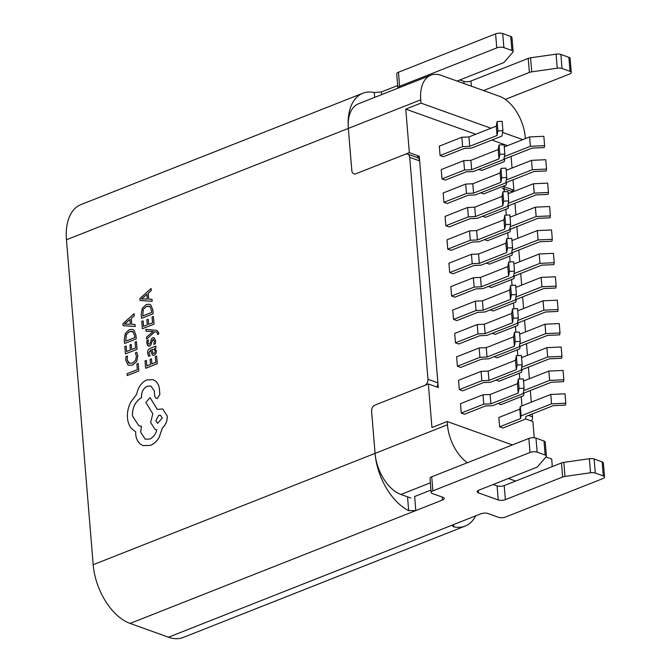 <?xml version="1.0" encoding="UTF-8"?>
<svg xmlns="http://www.w3.org/2000/svg" width="671" height="671" viewBox="0 0 671 671"><rect width="100%" height="100%" fill="white"/><g stroke="black" fill="none" stroke-linecap="round" stroke-linejoin="round"><path stroke-width="1.01" d="M512.753 191.931A5.058 3.64 -70.2 0 0 512.158 191.629L504.122 188.744M528.538 415.408L532.506 416.834L532.262 413.94M531.298 402.155L530.342 390.53M529.369 378.746L528.413 367.112M527.448 355.336L526.492 343.703M525.519 331.919L524.563 320.293M523.598 308.509L522.642 296.876M521.669 285.1L520.713 273.466M519.748 261.682L518.792 250.048M517.819 238.272L516.863 226.639M515.898 214.863L514.942 203.229M532.506 416.834A5.058 3.64 109.8 0 1 531.415 420.985M416.557 157.299L419.266 156.226L409.335 152.661L356.007 173.73A5.058 3.64 109.8 0 1 353.911 173.814A5.058 3.64 109.8 0 1 351.814 170.551L348.35 128.413L351.814 170.551A5.058 3.64 -70.2 0 0 353.911 173.814A5.058 3.64 -70.2 0 0 356.007 173.73L405.527 154.171A5.058 3.64 109.8 0 1 407.624 154.087A5.058 3.64 109.8 0 1 409.721 157.35L419.643 160.906L437.895 382.856A5.058 3.64 109.8 0 1 436.813 387.016M409.721 157.35L427.972 379.3L437.895 382.856M594.129 458.998L595.286 473.047A5.058 1.879 175.3 0 0 590.514 472.77L564.982 476.427A5.058 1.879 175.3 0 0 562.642 477.014L561.484 462.973A5.058 1.879 -4.7 0 1 563.833 462.378L589.364 458.721A5.058 1.879 -4.7 0 1 594.129 458.998L602.147 461.874A5.058 1.879 -4.7 0 1 603.38 462.965L604.537 477.014A5.058 1.879 175.3 0 0 603.296 475.924L602.147 461.874M595.286 473.047L603.296 475.924M430.958 490.082L414.653 496.523L415.802 510.572L408.673 510.656A50.602 29.709 -111.6 0 1 375.064 453.378A35.42 20.793 68.4 0 0 400.914 494.468L410.845 498.033M431.151 492.455L430.002 478.406A5.058 1.879 -4.7 0 1 431.73 476.804L432.887 490.853A5.058 1.879 175.3 0 0 431.151 492.455A5.058 1.879 175.3 0 0 432.384 493.546L442.969 497.345A5.058 1.879 -4.7 0 1 444.202 498.436A5.058 1.879 -4.7 0 1 442.474 500.038L130.115 623.434L168.488 637.215A50.602 29.709 68.4 0 0 183.225 637.45L465.112 526.089A50.602 29.709 68.4 0 0 475.714 515.848M604.537 477.014A5.058 1.879 175.3 0 1 602.801 478.616L505.666 516.989A5.058 1.879 175.3 0 1 498.545 517.307L487.96 513.5A5.058 1.879 -4.7 0 0 480.847 513.818L168.488 637.215M453.479 524.68L453.655 526.81A50.602 29.709 68.4 0 0 465.112 526.089M453.655 526.81L452.439 525.921L454.175 524.353M521.971 405.846L521.208 396.628L521.971 405.846M519.765 379.023L519.287 373.219L519.765 379.023M517.836 355.605L517.358 349.801L517.836 355.605M515.915 332.195L515.437 326.391L515.915 332.195M513.986 308.786L513.508 302.982L513.986 308.786M512.065 285.368L511.587 279.564L512.065 285.368M510.136 261.958L509.658 256.154L510.136 261.958M508.215 238.549L507.737 232.745L508.215 238.549M506.286 215.131L505.817 209.327L506.286 215.131M511.168 191.269L513.869 190.203L503.946 186.639L504.366 191.721L505.33 191.68M502.235 188.065A5.058 3.64 109.8 0 1 504.332 191.319M397.693 85.519L381.388 91.961L374.292 92.514A50.602 29.709 68.4 0 0 362.843 93.235A50.602 29.709 68.4 0 0 348.35 128.413L66.463 239.765L93.185 564.73A50.602 29.709 68.4 0 0 130.115 623.434M478.205 490.467L478.398 492.833A5.058 1.879 -4.7 0 1 477.165 491.742A5.058 1.879 -4.7 0 1 478.901 490.14L536.171 467.511A5.058 1.879 175.3 0 0 537.639 466.605L546.119 456.825A5.058 1.879 175.3 0 0 546.387 456.129A5.058 1.879 175.3 0 0 545.154 455.039L543.996 440.998A5.058 1.879 -4.7 0 1 545.229 442.088L546.387 456.129M431.73 476.804L528.865 438.431A5.058 1.879 -4.7 0 1 535.986 438.113L537.144 452.162L545.154 455.039M537.144 452.162A5.058 1.879 175.3 0 0 530.023 452.48L528.865 438.431M432.887 490.853L530.023 452.48M505.364 499.643A5.058 1.879 -4.7 0 1 498.243 499.962L497.094 485.913A5.058 1.879 175.3 0 0 504.206 485.594L505.364 499.643L562.642 477.014M478.398 492.833L498.243 499.962M427.972 379.3A5.058 3.64 -70.2 0 1 424.55 385.481L375.03 405.049A5.058 3.64 109.8 0 0 371.6 411.231L375.064 453.378L93.185 564.73M66.463 239.765A50.602 29.709 -111.6 0 1 80.956 204.588L362.843 93.235M535.986 438.113L543.996 440.998M497.094 485.913L493.168 484.504M561.484 462.973L504.206 485.594M419.643 160.906A5.058 3.64 -70.2 0 0 417.547 157.651L407.624 154.087M471.369 86.198L470.95 81.032L528.22 58.402L529.377 72.451A5.058 1.879 -4.7 0 1 531.726 71.856L557.257 68.199A5.058 1.879 -4.7 0 1 562.021 68.476L570.04 71.352A5.058 1.879 -4.7 0 1 571.273 72.443A5.058 1.879 -4.7 0 1 569.536 74.045L505.322 99.417M562.021 68.476L560.872 54.426L568.882 57.312L570.04 71.352M459.903 79.941L463.829 81.35L464.013 83.556M470.95 81.032A5.058 1.879 -4.7 0 1 463.829 81.35M560.872 54.426A5.058 1.879 175.3 0 0 556.1 54.158L530.568 57.807A5.058 1.879 175.3 0 0 528.22 58.402M571.273 72.443L570.115 58.402A5.058 1.879 175.3 0 0 568.882 57.312M399.622 86.291L398.473 72.242A5.058 1.879 175.3 0 0 396.737 73.844L397.895 87.893A5.058 1.879 -4.7 0 1 399.622 86.291L496.758 47.918A5.058 1.879 -4.7 0 1 503.879 47.599L511.889 50.476A5.058 1.879 -4.7 0 1 513.13 51.566A5.058 1.879 -4.7 0 1 512.854 52.254L504.374 62.034A5.058 1.879 -4.7 0 1 502.915 62.948L457.068 81.057M398.473 72.242L495.609 33.869L496.758 47.918M503.879 47.599L502.722 33.55A5.058 1.879 175.3 0 0 495.609 33.869M502.722 33.55L510.74 36.427L511.889 50.476M513.13 51.566L511.973 37.517A5.058 1.879 175.3 0 0 510.74 36.427M529.377 72.451L483.531 90.56M441.996 178.931L464.525 170.031L463.753 160.671L441.224 169.57L441.996 178.931L445.301 180.122L466.253 171.843L473.374 171.524L503.846 159.488L504.852 154.104L504.08 144.735L499.048 144.961L498.192 149.558L498.964 158.926L499.82 154.33L499.048 144.961M445.846 225.758L468.375 216.859L467.603 207.49L445.074 216.389L445.846 225.758L449.151 226.949L470.103 218.671L477.224 218.352L507.695 206.316L508.702 200.931L507.93 191.562L502.898 191.789L502.042 196.385L502.814 205.745L503.669 201.149L502.898 191.789M449.696 272.585L472.225 263.686L471.453 254.317L448.924 263.217L449.696 272.585L453 273.768L473.952 265.49L481.073 265.179L511.545 253.135L512.552 247.75L511.78 238.39L506.748 238.616L505.892 243.212L506.664 252.573L507.519 247.976L506.748 238.616M453.546 319.404L476.075 310.505L475.303 301.145L452.774 310.044L453.546 319.404L456.85 320.595L477.802 312.317L484.923 311.998L515.395 299.962L516.402 294.577L515.63 285.209L510.597 285.435L509.742 290.031L510.514 299.4L511.369 294.804L510.597 285.435M457.396 366.232L479.924 357.333L479.153 347.964L456.624 356.863L457.396 366.232L460.7 367.423L481.652 359.144L488.773 358.826L519.245 346.79L520.251 341.405L519.48 332.036L514.447 332.262L513.592 336.859L514.363 346.219L515.219 341.623L514.447 332.262M461.245 413.059L483.774 404.16L483.003 394.791L460.474 403.69L461.245 413.059L464.55 414.242L485.502 405.972L492.623 405.653L523.095 393.609L524.101 388.224L523.33 378.863L518.297 379.09L517.442 383.686L518.205 393.047L519.069 388.45L518.297 379.09M506.32 179.971L532.296 169.704L546.529 169.067L546.177 170.971L534.024 171.516L506.706 182.311L506.202 185.003L483.674 193.902L480.662 192.82M510.17 226.79L536.146 216.532L550.379 215.894L550.027 217.798L537.874 218.343L510.556 229.13L510.052 231.822L487.523 240.721L484.512 239.648M514.02 273.617L539.996 263.351L554.229 262.722L553.877 264.626L541.723 265.162L514.405 275.957L513.902 278.65L491.373 287.549L488.362 286.467M517.869 320.444L543.846 310.178L558.079 309.549L557.727 311.453L545.573 311.99L518.255 322.785L517.752 325.477L495.223 334.376L492.212 333.294M521.719 367.263L547.695 357.006L561.929 356.368L561.577 358.272L549.423 358.817L522.105 369.604L521.602 372.296L499.073 381.203L496.062 380.121M502.923 428.023L499.618 426.84L498.847 417.471L519.799 409.193L520.302 406.5L550.774 394.464L565.007 393.827L565.779 403.196L565.427 405.099L553.273 405.636L525.955 416.431L525.452 419.123L502.923 428.023M419.266 156.226L438.28 387.544L428.358 383.98L375.03 405.049A5.058 3.64 109.8 0 0 371.6 411.231L375.064 453.378L447.44 424.785A35.42 20.793 68.4 0 0 467.377 462.73M447.44 424.785L447.171 421.505L431.939 427.528L428.358 383.98M534.225 437.752L532.891 421.514L525.502 418.863M513.869 190.203L513.013 179.811M512.048 168.035L511.092 156.402M409.335 152.661L405.762 109.113L475.747 134.25M491.877 140.046L507.511 145.657M523.64 390.681L549.616 380.415L563.85 379.786L563.497 381.69L551.352 382.227L524.034 393.021L523.531 395.714L501.002 404.613L497.991 403.531M519.79 343.854L545.766 333.588L560 332.959L559.648 334.863L547.502 335.399L520.184 346.194L519.681 348.886L497.152 357.786L494.141 356.704M515.94 297.027L541.916 286.769L556.15 286.131L555.798 288.035L543.653 288.58L516.335 299.367L515.831 302.059L493.302 310.967L490.291 309.885M512.09 250.208L538.067 239.941L552.3 239.312L551.948 241.216L539.803 241.753L512.485 252.548L511.981 255.24L489.453 264.139L486.441 263.057M508.241 203.38L534.217 193.114L548.45 192.485L548.098 194.389L535.953 194.925L508.635 205.72L508.132 208.413L485.603 217.312L482.592 216.23M504.391 156.553L530.367 146.295L544.609 145.657L544.248 147.561L532.103 148.106L504.785 158.893L504.282 161.585L481.753 170.484L478.742 169.402M459.316 389.641L481.845 380.742L481.082 371.382L458.553 380.281L459.316 389.641L462.629 390.832L483.581 382.554L490.694 382.235L521.174 370.199L522.172 364.814L521.401 355.454L516.368 355.672L515.513 360.268L516.284 369.637L517.14 365.041L516.368 355.672M455.466 342.822L477.995 333.923L477.232 324.554L454.703 333.453L455.466 342.822L458.779 344.005L479.731 335.735L486.844 335.416L517.324 323.372L518.322 317.987L517.551 308.626L512.518 308.853L511.663 313.449L512.434 322.81L513.29 318.213L512.518 308.853M451.617 295.995L474.145 287.096L473.382 277.727L450.853 286.626L451.617 295.995L454.93 297.186L475.882 288.907L482.994 288.589L513.474 276.553L514.472 271.168L513.701 261.799L508.668 262.025L507.813 266.622L508.584 275.982L509.44 271.386L508.668 262.025M447.775 249.167L470.296 240.268L469.532 230.908L447.003 239.807L447.775 249.167L451.08 250.358L472.032 242.08L479.144 241.761L509.625 229.725L510.623 224.34L509.851 214.972L504.818 215.198L503.963 219.794L504.735 229.163L505.59 224.567L504.818 215.198M443.925 202.348L466.454 193.449L465.682 184.08L443.154 192.98L443.925 202.348L447.23 203.531L468.182 195.253L475.294 194.942L505.775 182.898L506.773 177.513L506.001 168.153L500.969 168.371L500.113 172.975L500.885 182.336L501.74 177.74L500.969 168.371M440.075 155.521L462.604 146.622L461.833 137.253L439.304 146.152L440.075 155.521L443.38 156.712L464.332 148.434L471.445 148.115L501.925 136.079L502.923 130.694L502.151 121.325L497.119 121.552L496.263 126.148L497.035 135.508L497.89 130.912L497.119 121.552M405.762 109.113L420.994 103.099L490.987 128.228M525.359 138.603L525.259 137.354A35.42 20.793 68.4 0 0 499.409 96.263L441.191 75.353A35.42 20.793 68.4 0 0 430.866 75.194A35.42 20.793 68.4 0 0 420.725 99.82L420.994 103.099M552.124 466.664A35.42 20.793 68.4 0 0 551.973 462.319L551.705 459.048L545.976 456.985M502.604 132.405L522.743 139.635M508.4 478.482L515.638 481.082M430.866 75.194L358.49 103.787A35.42 20.793 68.4 0 0 348.35 128.413L420.725 99.82M447.171 421.505L512.409 444.932M499.618 426.84L520.57 418.561L521.073 415.869L551.545 403.833L550.774 394.464M551.545 403.833L565.779 403.196M521.073 415.869L520.302 406.5M520.57 418.561L519.799 409.193M563.85 379.786L563.086 370.417L548.853 371.055L549.616 380.415M523.506 381.061L548.853 371.055M561.929 356.368L561.157 347.008L546.924 347.637L547.695 357.006M521.585 357.651L546.924 347.637M560 332.959L559.237 323.59L545.003 324.227L545.766 333.588M519.656 334.233L545.003 324.227M558.079 309.549L557.307 300.18L543.074 300.818L543.846 310.178M517.735 310.824L543.074 300.818M556.15 286.131L555.387 276.771L541.153 277.4L541.916 286.769M515.806 287.414L541.153 277.4M554.229 262.722L553.458 253.353L539.224 253.99L539.996 263.351M513.885 263.997L539.224 253.99M552.3 239.312L551.537 229.943L537.303 230.581L538.067 239.941M511.956 240.587L537.303 230.581M550.379 215.894L549.608 206.534L535.374 207.163L536.146 216.532M510.035 217.178L535.374 207.163M548.45 192.485L547.687 183.116L533.453 183.753L534.217 193.114M508.106 193.76L533.453 183.753M546.529 169.067L545.758 159.706L531.524 160.344L532.296 169.704M506.186 170.35L531.524 160.344M544.609 145.657L543.837 136.297L529.604 136.926L530.367 146.295M504.257 146.941L529.604 136.926M483.774 404.16L490.887 403.841L490.124 394.473L517.442 383.686M490.887 403.841L518.205 393.047M483.003 394.791L490.124 394.473M524.101 388.224L519.069 388.45M481.845 380.742L488.966 380.423L488.194 371.063L515.513 360.268M488.966 380.423L516.284 369.637M481.082 371.382L488.194 371.063M522.172 364.814L517.14 365.041M479.924 357.333L487.037 357.014L486.274 347.653L513.592 336.859M487.037 357.014L514.363 346.219M479.153 347.964L486.274 347.653M520.251 341.405L515.219 341.623M477.995 333.923L485.116 333.604L484.345 324.236L511.663 313.449M485.116 333.604L512.434 322.81M477.232 324.554L484.345 324.236M518.322 317.987L513.29 318.213M476.075 310.505L483.195 310.187L482.424 300.826L509.742 290.031M483.195 310.187L510.514 299.4M475.303 301.145L482.424 300.826M516.402 294.577L511.369 294.804M474.145 287.096L481.266 286.777L480.495 277.417L507.813 266.622M481.266 286.777L508.584 275.982M473.382 277.727L480.495 277.417M514.472 271.168L509.44 271.386M472.225 263.686L479.346 263.368L478.574 253.999L505.892 243.212M479.346 263.368L506.664 252.573M471.453 254.317L478.574 253.999M512.552 247.75L507.519 247.976M470.296 240.268L477.417 239.95L476.645 230.589L503.963 219.794M477.417 239.95L504.735 229.163M469.532 230.908L476.645 230.589M510.623 224.34L505.59 224.567M468.375 216.859L475.496 216.54L474.724 207.18L502.042 196.385M475.496 216.54L502.814 205.745M467.603 207.49L474.724 207.18M508.702 200.931L503.669 201.149M466.454 193.449L473.567 193.131L472.795 183.762L500.113 172.975M473.567 193.131L500.885 182.336M465.682 184.08L472.795 183.762M506.773 177.513L501.74 177.74M464.525 170.031L471.646 169.713L470.874 160.352L498.192 149.558M471.646 169.713L498.964 158.926M463.753 160.671L470.874 160.352M504.852 154.104L499.82 154.33M462.604 146.622L469.717 146.303L468.945 136.934L496.263 126.148M469.717 146.303L497.035 135.508M461.833 137.253L468.945 136.934M502.923 130.694L497.89 130.912M138.201 363.439L136.876 363.967L137.345 369.654L127.054 373.722L127.205 375.567L138.855 370.988L138.201 363.439L138.855 370.988M127.205 375.567L138.822 370.979M137.798 356.041L136.792 352.35L137.832 356.049L136.649 361.585L137.832 356.049M136.792 352.35L135.357 352.921L136.439 356.301L135.517 360.453L132.313 363.17L128.698 363.045L127.087 359.664L127.498 356.024L127.121 359.673L129.394 363.397L128.731 363.061M127.498 356.024L125.93 356.645L125.737 360.218L127.876 364.789L128.882 365.326L132.564 365.066L136.649 361.585L132.598 365.074L128.899 365.334M131.231 344.416L129.906 344.944L130.325 350.052L126.601 351.52L126.148 346.01L124.814 346.538L125.418 353.894L137.077 349.314L136.439 341.631L135.081 342.143L135.567 347.981L131.659 349.524L131.231 344.416L131.684 349.516M126.634 351.512L126.148 346.01M125.418 353.894L137.077 349.314M137.043 349.306L136.406 341.623M136.188 338.922L135.861 334.997L133.781 330.09L132.623 329.419L129.268 329.646L125.326 333.428L124.227 339.442L124.563 343.51L136.221 338.93L135.894 335.005L133.814 330.098L132.623 329.419M125.754 341.145L134.712 337.605L134.544 335.525L132.975 331.759L129.469 331.566L126.324 334.426L125.754 341.145M124.563 343.51L136.221 338.93M132.254 331.348L129.503 331.583L126.358 334.443L125.779 341.128M134.108 313.651L122.936 323.682L123.095 325.653L135.165 326.5L134.997 324.462L131.709 324.345L131.214 318.398L134.275 315.68L134.108 313.651L134.309 315.697L131.248 318.406L131.742 324.345M130.342 324.278L129.948 319.488L124.504 324.093L130.342 324.278M123.095 325.653L135.198 326.509L134.997 324.462M129.956 319.522L124.538 324.135M151.453 358.809L150.119 359.337L150.539 364.445L146.823 365.913L146.37 360.394L145.028 360.923L145.632 368.287L157.257 363.69L156.628 356.007L155.303 356.536L155.781 362.374L151.872 363.917L151.453 358.809L151.906 363.9M156.628 356.007L157.291 363.707L145.666 368.295M146.857 365.896L146.37 360.394M147.62 353.139L148.685 356.351L150.103 355.789L148.819 352.845L150.681 349.977L151.277 352.862L152.77 355.286L154.263 355.177L155.957 353.6L156.418 350.983L154.674 348.4L155.957 347.888L155.815 346.102L150.472 348.207C148.366 349.037 147.419 350.681 147.62 353.139M154.38 349.331L151.822 349.549L152.904 353.349L153.994 353.407L154.917 352.51L155.186 350.992L154.347 349.314L151.797 349.532L153.131 353.474M152.803 355.303L154.296 355.185L155.991 353.617L156.444 351L154.707 348.459L155.991 347.897L155.815 346.102M148.685 356.351L150.136 355.806L148.853 352.854L150.715 349.985M151.738 342.395L153.08 339.459L154.38 341.128L153.818 344.382L155.353 343.804L155.58 340.826L153.978 337.605L152.787 337.681L151.461 338.821L150.01 343.569L149.272 344.265L148.417 344.038L148.023 342.764L148.408 339.937L146.966 340.482L146.798 343.049L147.687 345.607L149.549 346.06L150.824 345.028L152.359 340.239L153.676 339.425M153.818 344.382L155.32 343.787L155.613 340.843L154.011 337.614M149.272 344.265L148.417 344.038L147.989 342.755L148.375 339.92M149.297 344.282L148.45 344.055M148.408 346.127L149.583 346.068L150.858 345.045L151.772 342.411M153.114 339.467L153.659 339.417M157.433 334.502L158.725 333.99L158.75 332.791L157.006 330.442L145.867 329.335L146.018 331.197L153.214 331.474L146.504 337.136L146.672 339.132L154.657 331.868L156.653 332.153L157.517 333.42L157.433 334.502L158.759 333.999L158.784 332.799L157.022 330.451M146.018 331.197L152.527 331.524M152.493 331.508L153.181 331.466M146.672 339.132L154.657 331.868M154.624 331.86L156.226 332.061M148.199 319.245L146.865 319.773L147.285 324.881L143.569 326.349L143.116 320.839L141.782 321.367L142.386 328.723L154.003 324.135L153.374 316.452L152.049 316.972L152.527 322.81L148.618 324.353L148.199 319.245L148.652 324.345M153.374 316.452L154.036 324.143L142.386 328.723M143.602 326.341L143.116 320.839M153.147 313.751L152.829 309.826L150.74 304.919L149.591 304.248L146.236 304.475L142.294 308.257L141.195 314.263L141.531 318.339L153.181 313.76L152.862 309.834L150.774 304.928L149.625 304.265M142.713 315.974L151.671 312.434L151.503 310.354L149.943 306.588L146.437 306.395L143.292 309.256L142.713 315.974M141.531 318.339L153.181 313.76M149.214 306.177L146.471 306.412L143.326 309.272L142.747 315.957M151.076 288.48L139.904 298.511L140.063 300.482L152.132 301.329L151.965 299.291L148.668 299.174L148.182 293.227L151.243 290.509L151.076 288.48L151.277 290.526L148.216 293.235L148.702 299.174M147.31 299.107L146.915 294.317L141.464 298.922L147.31 299.107M140.063 300.482L152.166 301.338L151.998 299.3M146.915 294.351L141.506 298.964M146.689 379.945C141.388 382.562 138.058 387.343 136.691 394.28L130.619 402.34C128.153 407.44 127.096 412.606 127.456 417.848C127.867 422.353 129.277 425.993 131.684 428.761L135.685 431.797L135.71 434.196C136.121 438.683 137.765 442.055 140.642 444.311L143.099 445.645L150.447 445.359C153.86 443.959 156.746 441.35 159.102 437.542L162.399 427.846C165.796 424.81 167.398 420.86 167.23 415.978L162.65 408.916L157.308 409.411L150.019 397.609L145.901 402.491L152.803 413.814L150.623 422.537L155.227 429.599L156.855 429.935C155.672 434.33 153.307 437.366 149.759 439.027L145.238 439.203L140.658 432.132L141.455 426.261L138.822 425.783L132.405 415.785C132.304 407.582 135.357 401.484 141.564 397.492L141.497 396.678C141.472 391.705 143.409 388.215 147.293 386.211L150.874 386.068L154.338 390.975L154.682 396.192L156.1 398.373L157.5 398.322L159.824 394.372L159.329 388.375C158.742 384.852 157.249 382.26 154.85 380.6L153.072 379.694L146.689 379.945M162.281 418.041L160.503 415.282L158.733 415.349L155.831 420.583L157.618 423.342L162.281 418.041M156.117 398.381L157.534 398.339L159.857 394.38L159.363 388.392C158.775 384.86 157.282 382.269 154.884 380.616L153.105 379.711M138.83 425.791L132.439 415.802C132.338 407.591 135.391 401.493 141.598 397.5L141.531 396.687C141.506 391.721 143.435 388.232 147.326 386.219L150.891 386.068M145.255 439.203L140.692 432.149L141.455 426.261M155.227 429.599L156.855 429.943M157.324 409.402L150.019 397.609M143.099 445.645L150.48 445.376C153.894 443.976 156.779 441.367 159.136 437.551L162.432 427.855C165.829 424.827 167.431 420.868 167.264 415.995L162.65 408.916M160.52 415.29L158.767 415.366L155.865 420.6L157.635 423.351M442.474 500.038L442.231 497.077M508.014 192.644L509.549 193.198M408.673 510.656L407.532 496.842M563.833 462.378L564.982 476.427M590.514 472.77L589.364 458.721M381.614 94.653L381.388 91.961M374.292 92.514L374.695 97.387M556.1 54.158L557.257 68.199M531.726 71.856L530.568 57.807M430.363 482.835L400.914 494.468"/></g></svg>
